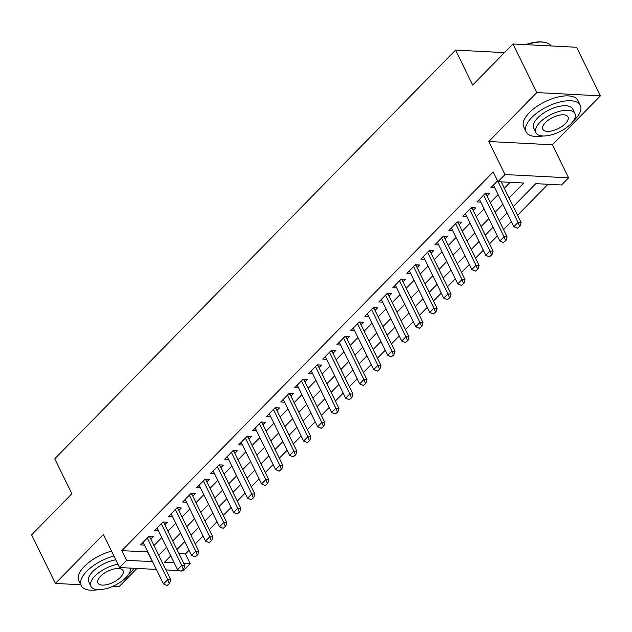 <?xml version="1.0" encoding="UTF-8"?>
<svg xmlns="http://www.w3.org/2000/svg" width="632" height="632" viewBox="0 0 632 632"><rect width="100%" height="100%" fill="white"/><g stroke="black" fill="none" stroke-linecap="round" stroke-linejoin="round"><path stroke-width="0.95" d="M178.959 553.616L185.445 553.956L190.208 563.673L183.201 570.814L182.055 570.759M112.654 586.393L119.021 586.725L136.954 568.429M156.365 569.432L119.582 567.536L103.395 534.498L55.403 583.439L31.6 534.854L71.89 493.774L54.755 458.793L455.553 50.094L472.689 85.075L512.979 43.987L576.597 47.266L600.4 95.851L536.781 92.572L488.789 141.513L504.968 174.55L568.587 177.837L561.579 184.979L535.786 183.651L513.295 206.585M488.789 141.513L552.4 144.799L600.4 95.851M552.4 144.799L568.587 177.837M185.445 553.956L189.023 550.306M195.241 543.962L203.038 536.015M209.255 529.679L217.053 521.724M223.27 515.388L231.067 507.433M237.284 501.097L245.082 493.142M251.299 486.806L259.096 478.851M265.314 472.515L273.111 464.559M279.328 458.224L287.125 450.276M293.343 443.933L301.14 435.985M307.357 429.642L315.155 421.694M321.372 415.35L329.169 407.403M335.379 401.067L343.184 393.112M349.393 386.776L357.191 378.821M363.408 372.485L371.205 364.53M377.423 358.194L385.22 350.239M391.437 343.903L399.234 335.947M405.452 329.612L413.249 321.664M419.466 315.321L427.264 307.373M433.481 301.03L441.278 293.082M447.496 286.738L455.293 278.791M461.51 272.447L469.307 264.5M475.525 258.164L483.322 250.209M489.539 243.873L497.337 235.918M503.554 229.582L511.351 221.627M517.568 215.291L547.976 184.275M55.403 583.439L80.77 584.75M512.979 43.987L536.781 92.572M150.819 539.072L153.307 536.529L149.01 536.307L140.604 544.887L144.436 545.084M164.834 524.781L167.322 522.245L163.024 522.016L154.619 530.596L158.45 530.793M178.84 510.49L181.337 507.954L177.039 507.733L168.633 516.304L172.465 516.502M192.855 496.207L195.351 493.663L191.054 493.442L182.648 502.013L186.48 502.211M206.869 481.916L209.366 479.372L205.068 479.151L196.655 487.722L200.494 487.92M220.884 467.625L223.38 465.081L219.083 464.86L210.669 473.431L214.509 473.629M234.899 453.334L237.395 450.79L233.097 450.569L224.684 459.14L228.523 459.338M248.913 439.043L251.41 436.499L247.112 436.278L238.698 444.849L242.538 445.047M262.928 424.751L265.424 422.208L261.127 421.986L252.713 430.566L256.553 430.763M276.942 410.46L279.439 407.917L275.133 407.695L266.728 416.275L270.567 416.472M290.957 396.169L293.445 393.625L289.148 393.404L280.742 401.984L284.582 402.181M304.972 381.878L307.46 379.342L303.163 379.121L294.757 387.692L298.588 387.89M318.986 367.595L321.475 365.051L317.177 364.83L308.772 373.401L312.603 373.599M333.001 353.304L335.489 350.76L331.192 350.539L322.786 359.11L326.618 359.308M347.015 339.013L349.504 336.469L345.206 336.248L336.801 344.819L340.632 345.017M361.03 324.722L363.519 322.178L359.221 321.957L350.815 330.528L354.647 330.726M375.037 310.43L377.533 307.887L373.236 307.666L364.83 316.237L368.661 316.435M389.051 296.139L391.548 293.596L387.25 293.374L378.845 301.946L382.676 302.151M403.066 281.848L405.562 279.305L401.265 279.083L392.851 287.663L396.691 287.86M417.081 267.557L419.577 265.013L415.279 264.792L406.866 273.372L410.705 273.569M431.095 253.266L433.592 250.73L429.294 250.501L420.88 259.081L424.72 259.278M445.11 238.975L447.606 236.439L443.308 236.218L434.895 244.789L438.734 244.987M459.124 224.692L461.621 222.148L457.323 221.927L448.91 230.498L452.749 230.696M473.139 210.401L475.635 207.857L471.33 207.636L462.924 216.207L466.764 216.405M487.154 196.11L489.65 193.566L485.344 193.345L476.939 201.916L480.778 202.114M509.084 197.982L523.754 183.027L497.961 181.7L493.205 171.983L121.834 550.669L147.762 551.862M153.971 545.527L161.776 537.571M167.986 531.236L175.791 523.28M182 516.944L189.798 508.989M196.015 502.653L203.812 494.698M210.029 488.362L217.827 480.407M224.044 474.071L231.841 466.124M238.059 459.78L245.856 451.833M252.073 445.489L259.87 437.542M266.088 431.198L273.885 423.25M280.102 416.915L287.9 408.959M294.117 402.623L301.914 394.668M308.132 388.332L315.929 380.377M322.146 374.041L329.943 366.086M336.161 359.75L343.958 351.795M350.175 345.459L357.973 337.504M364.182 331.168L371.987 323.221M378.197 316.877L385.994 308.93M392.211 302.586L400.009 294.638M406.226 288.295L414.023 280.347M420.241 274.012L428.038 266.056M434.255 259.72L442.052 251.765M448.27 245.429L456.067 237.474M462.284 231.138L470.082 223.183M476.299 216.847L484.096 208.892M490.313 202.556L498.111 194.609M504.328 188.265L510.15 182.324M497.566 180.886L490.953 187.625L494.793 187.823M504.518 52.614L455.553 50.094M119.582 567.536L126.59 560.387L152.517 561.579M121.834 550.669L126.59 560.387M497.961 181.7L504.968 174.55M179.757 570.641L165.932 569.922M170.743 555.884L164.415 562.338L174.155 562.843M183.715 563.333L190.208 563.673M507.085 212.921L499.288 220.868M493.071 227.212L485.273 235.159M479.056 241.503L471.259 249.45M465.041 255.794L457.244 263.742M451.027 270.077L443.229 278.033M437.012 284.368L429.215 292.324M422.998 298.66L415.2 306.615M408.983 312.951L401.186 320.906M394.968 327.242L387.171 335.197M380.954 341.533L373.157 349.488M366.939 355.824L359.142 363.771M352.925 370.115L345.127 378.062M338.918 384.406L331.113 392.353M324.903 398.697L317.098 406.645M310.889 412.98L303.091 420.936M296.874 427.272L289.077 435.227M282.86 441.563L275.062 449.518M268.845 455.854L261.048 463.809M254.83 470.145L247.033 478.1M240.816 484.436L233.018 492.383M226.801 498.727L219.004 506.674M212.787 513.018L204.989 520.966M198.772 527.309L190.975 535.257M184.757 541.592L176.96 549.548M158.735 555.244L166.532 547.288M172.749 540.952L180.547 532.997M186.764 526.661L194.561 518.706M200.779 512.37L208.576 504.415M214.793 498.079L222.59 490.124M228.808 483.788L236.605 475.833M242.822 469.497L250.62 461.55M256.837 455.206L264.634 447.259M270.844 440.915L278.649 432.967M284.858 426.624L292.663 418.676M298.873 412.341L306.67 404.385M312.887 398.049L320.685 390.094M326.902 383.758L334.699 375.803M340.917 369.467L348.714 361.512M354.931 355.176L362.728 347.221M368.946 340.885L376.743 332.938M382.96 326.594L390.758 318.647M396.975 312.303L404.772 304.355M410.99 298.012L418.787 290.064M425.004 283.728L432.802 275.773M439.019 269.437L446.816 261.482M453.033 255.146L460.831 247.191M467.04 240.855L474.845 232.9M481.055 226.564L488.86 218.609M495.069 212.273L502.867 204.318M147.619 552.005L152.383 561.722M517.418 228.231L520.033 226.122L517.418 228.231L513.84 226.714L493.45 185.081M498.095 181.7L518.043 222.425L521.139 222.583L520.033 226.122M501.192 181.866L521.139 222.583M513.84 226.714L518.043 222.425L519.52 226.09M525.603 44.635A29.451 13.043 -26.1 0 1 544.35 42.297L545.132 42.455A30.17 13.367 153.9 0 0 526.44 44.682M551.167 45.954A30.17 13.367 153.9 0 0 545.132 42.455M573.121 121.273A30.17 13.367 153.9 0 0 574.725 119.725A30.17 13.367 153.9 0 0 580.326 105.347A30.17 13.367 153.9 0 0 559.683 102.044A30.17 13.367 153.9 0 0 531.741 117.513A30.17 13.367 153.9 0 0 526.132 131.891A30.17 13.367 153.9 0 0 543.133 135.967M580.326 105.347L577.948 100.488A30.17 13.367 153.9 0 0 557.306 97.186A30.17 13.367 153.9 0 0 529.355 112.654A30.17 13.367 153.9 0 0 523.754 127.032L526.132 131.891M535.912 132.649L533.724 128.178A21.725 9.622 -26.1 0 1 537.753 117.821A21.725 9.622 -26.1 0 1 557.882 106.682A21.725 9.622 -26.1 0 1 572.742 109.06L574.93 113.531A21.725 9.622 153.9 0 0 560.071 111.153A21.725 9.622 153.9 0 0 539.941 122.292A21.725 9.622 153.9 0 0 535.912 132.649A21.725 9.622 153.9 0 0 550.772 135.019A21.725 9.622 153.9 0 0 570.894 123.888A21.725 9.622 153.9 0 0 574.93 113.531M545.448 122.576A13.999 6.202 153.9 0 0 542.849 129.244A13.999 6.202 153.9 0 0 552.423 130.777A13.999 6.202 153.9 0 0 565.395 123.603A13.999 6.202 153.9 0 0 567.994 116.928A13.999 6.202 153.9 0 0 558.419 115.395A13.999 6.202 153.9 0 0 545.448 122.576M128.178 574.986A30.17 13.367 153.9 0 0 129.773 573.445A30.17 13.367 153.9 0 0 133.897 568.271M113.918 555.97A30.17 13.367 153.9 0 0 86.789 571.225A30.17 13.367 153.9 0 0 81.188 585.611A30.17 13.367 153.9 0 0 98.189 589.68M111.54 551.112A30.17 13.367 153.9 0 0 84.412 566.367A30.17 13.367 153.9 0 0 78.81 580.753L81.188 585.611M117.987 564.273A21.725 9.622 153.9 0 0 94.998 576.005A21.725 9.622 153.9 0 0 90.961 586.362L88.772 581.89A21.725 9.622 -26.1 0 1 92.809 571.533A21.725 9.622 -26.1 0 1 115.798 559.81M90.961 586.362A21.725 9.622 153.9 0 0 105.82 588.74A21.725 9.622 153.9 0 0 125.95 577.601A21.725 9.622 153.9 0 0 130.287 568.089M100.504 576.289A13.999 6.202 153.9 0 0 97.897 582.965A13.999 6.202 153.9 0 0 107.48 584.497A13.999 6.202 153.9 0 0 120.443 577.316A13.999 6.202 153.9 0 0 123.043 570.649A13.999 6.202 153.9 0 0 113.468 569.116A13.999 6.202 153.9 0 0 100.504 576.289M503.404 242.522L506.019 240.405L503.404 242.522L499.825 241.005L479.435 199.372M483.638 195.09L504.028 236.716L507.125 236.874L506.019 240.405M485.937 193.376L485.961 193.471A2.417 1.691 -87 0 0 486.182 194.127L507.125 236.874M499.825 241.005L504.028 236.716L505.505 240.381M489.389 256.813L492.012 254.696L489.389 256.813L485.811 255.296L465.421 213.663M469.623 209.382L490.013 251.007L493.11 251.165L492.012 254.696M471.922 207.667L471.946 207.754A2.417 1.691 -87 0 0 472.167 208.41L493.11 251.165M485.811 255.296L490.013 251.007L491.491 254.672M475.375 271.104L477.997 268.987L475.375 271.104L471.796 269.588L451.406 227.955M455.609 223.673L475.999 265.298L479.096 265.456L477.997 268.987M457.908 221.958L457.931 222.045A2.417 1.691 -87 0 0 458.153 222.701L479.096 265.456M471.796 269.588L475.999 265.298L477.476 268.963M461.36 285.395L463.983 283.278L461.36 285.395L457.781 283.879L437.391 242.246M441.594 237.956L461.992 279.589L465.081 279.747L463.983 283.278M443.893 236.242L443.917 236.336A2.417 1.691 -87 0 0 444.138 236.992L465.081 279.747M457.781 283.879L461.992 279.589L463.461 283.255M447.345 299.687L449.968 297.569L447.345 299.687L443.767 298.162L423.377 256.537M427.58 252.247L447.977 293.88L451.066 294.038L449.968 297.569M429.878 250.533L429.902 250.627A2.417 1.691 -87 0 0 430.123 251.283L451.066 294.038M443.767 298.162L447.977 293.88L449.447 297.546M433.331 313.978L435.954 311.86L433.331 313.978L429.752 312.453L409.362 270.828M413.565 266.538L433.963 308.171L437.052 308.329L435.954 311.86M415.872 264.824L415.888 264.919A2.417 1.691 -87 0 0 416.109 265.574L437.052 308.329M429.752 312.453L433.963 308.171L435.432 311.837M419.316 328.269L421.939 326.152L419.316 328.269L415.745 326.744L395.348 285.119M399.55 280.829L419.948 322.462L423.037 322.62L421.939 326.152M401.857 279.115L401.873 279.21A2.417 1.691 -87 0 0 402.094 279.865L423.037 322.62M415.745 326.744L419.948 322.462L421.426 326.12M405.309 342.56L407.924 340.443L405.309 342.56L401.731 341.035L381.333 299.41M385.536 295.12L405.934 336.745L409.03 336.911L407.924 340.443M387.843 293.406L387.858 293.501A2.417 1.691 -87 0 0 388.08 294.157L409.03 336.911M401.731 341.035L405.934 336.745L407.411 340.411M391.295 356.851L393.91 354.734L391.295 356.851L387.716 355.326L367.318 313.701M371.521 309.411L391.919 351.037L395.016 351.202L393.91 354.734M373.828 307.697L373.844 307.792A2.417 1.691 -87 0 0 374.065 308.448L395.016 351.202M387.716 355.326L391.919 351.037L393.396 354.702M377.28 371.134L379.895 369.017L377.28 371.134L373.702 369.617L353.304 327.984M357.507 323.702L377.904 365.328L381.001 365.486L379.895 369.017M359.813 321.988L359.829 322.083A2.417 1.691 -87 0 0 360.05 322.739L381.001 365.486M373.702 369.617L377.904 365.328L379.382 368.993M363.266 385.425L365.881 383.308L363.266 385.425L359.687 383.908L339.289 342.275M343.5 337.994L363.89 379.619L366.987 379.777L365.881 383.308M345.799 336.279L345.815 336.366A2.417 1.691 -87 0 0 346.044 337.03L366.987 379.777M359.687 383.908L363.89 379.619L365.367 383.284M349.251 399.716L351.866 397.599L349.251 399.716L345.672 398.2L325.275 356.567M329.485 352.285L349.875 393.91L352.972 394.068L351.866 397.599M331.784 350.57L331.8 350.657A2.417 1.691 -87 0 0 332.029 351.313L352.972 394.068M345.672 398.2L349.875 393.91L351.353 397.575M335.237 414.007L337.851 411.89L335.237 414.007L331.658 412.491L311.26 370.858M315.471 366.568L335.861 408.201L338.957 408.359L337.851 411.89M317.77 364.854L317.785 364.948A2.417 1.691 -87 0 0 318.014 365.604L338.957 408.359M331.658 412.491L335.861 408.201L337.338 411.867M321.222 428.298L323.837 426.181L321.222 428.298L317.643 426.774L297.253 385.149M301.456 380.859L321.846 422.492L324.943 422.65L323.837 426.181M303.755 379.145L303.779 379.24A2.417 1.691 -87 0 0 304 379.895L324.943 422.65M317.643 426.774L321.846 422.492L323.323 426.158M307.207 442.59L309.822 440.472L307.207 442.59L303.629 441.065L283.239 399.44M287.442 395.15L307.831 436.783L310.928 436.941L309.822 440.472M289.74 393.436L289.764 393.531A2.417 1.691 -87 0 0 289.985 394.186L310.928 436.941M303.629 441.065L307.831 436.783L309.309 440.449M293.193 456.881L295.808 454.764L293.193 456.881L289.614 455.356L269.224 413.731M273.427 409.441L293.817 451.074L296.914 451.232L295.808 454.764M275.726 407.727L275.75 407.822A2.417 1.691 -87 0 0 275.971 408.477L296.914 451.232M289.614 455.356L293.817 451.074L295.294 454.732M279.178 471.172L281.801 469.055L279.178 471.172L275.599 469.647L255.21 428.022M259.412 423.732L279.802 465.357L282.899 465.523L281.801 469.055M261.711 422.018L261.735 422.113A2.417 1.691 -87 0 0 261.956 422.769L282.899 465.523M275.599 469.647L279.802 465.357L281.28 469.023M265.163 485.463L267.786 483.346L265.163 485.463L261.585 483.938L241.195 442.313M245.398 438.023L265.788 479.649L268.884 479.814L267.786 483.346M247.697 436.309L247.72 436.404A2.417 1.691 -87 0 0 247.942 437.06L268.884 479.814M261.585 483.938L265.788 479.649L267.265 483.314M251.149 499.746L253.772 497.637L251.149 499.746L247.57 498.229L227.18 456.596M231.383 452.315L251.781 493.94L254.87 494.098L253.772 497.637M233.682 450.6L233.706 450.695A2.417 1.691 -87 0 0 233.927 451.351L254.87 494.098M247.57 498.229L251.781 493.94L253.25 497.605M237.134 514.037L239.757 511.92L237.134 514.037L233.556 512.52L213.166 470.887M217.368 466.606L237.766 508.231L240.855 508.389L239.757 511.92M219.667 464.891L219.691 464.986A2.417 1.691 -87 0 0 219.912 465.642L240.855 508.389M233.556 512.52L237.766 508.231L239.236 511.896M223.12 528.328L225.743 526.211L223.12 528.328L219.549 526.812L199.151 485.178M203.354 480.897L223.752 522.522L226.841 522.68L225.743 526.211M205.661 479.182L205.677 479.269A2.417 1.691 -87 0 0 205.898 479.925L226.841 522.68M219.549 526.812L223.752 522.522L225.229 526.187M209.113 542.619L211.728 540.502L209.113 542.619L205.534 541.103L185.137 499.47M189.339 495.188L209.737 536.813L212.834 536.971L211.728 540.502M191.646 493.474L191.662 493.56A2.417 1.691 -87 0 0 191.883 494.216L212.834 536.971M205.534 541.103L209.737 536.813L211.214 540.479M195.098 556.911L197.713 554.793L195.098 556.911L191.52 555.394L171.122 513.761M175.325 509.471L195.722 551.104L198.819 551.262L197.713 554.793M177.632 507.757L177.647 507.852A2.417 1.691 -87 0 0 177.869 508.507L198.819 551.262M191.52 555.394L195.722 551.104L197.2 554.77M181.084 571.202L183.699 569.084L181.084 571.202L177.505 569.677L157.107 528.052M161.31 523.762L181.708 565.395L184.805 565.553L183.699 569.084M163.617 522.048L163.633 522.143A2.417 1.691 -87 0 0 163.854 522.798L184.805 565.553M177.505 569.677L181.708 565.395L183.185 569.061M167.069 585.493L169.684 583.376L167.069 585.493L163.49 583.968L143.093 542.343M147.303 538.053L167.693 579.686L170.79 579.844L169.684 583.376M149.602 536.339L149.618 536.434A2.417 1.691 -87 0 0 149.847 537.089L170.79 579.844M163.49 583.968L167.693 579.686L169.171 583.352M484.657 194.048L486.182 194.127M485.265 193.431L485.961 193.471M470.643 208.339L472.167 208.41M471.251 207.723L471.946 207.754M456.628 222.622L458.153 222.701M457.236 222.014L457.931 222.045M442.621 236.913L444.138 236.992M443.222 236.305L443.917 236.336M428.607 251.204L430.123 251.283M429.207 250.596L429.902 250.627M414.592 265.495L416.109 265.574M415.192 264.879L415.888 264.919M400.577 279.786L402.094 279.865M401.178 279.17L401.873 279.21M386.563 294.077L388.08 294.157M387.163 293.461L387.858 293.501M372.548 308.369L374.065 308.448M373.149 307.752L373.844 307.792M358.534 322.66L360.05 322.739M359.134 322.043L359.829 322.083M344.519 336.951L346.044 337.03M345.119 336.335L345.815 336.366M330.504 351.234L332.029 351.313M331.105 350.626L331.8 350.657M316.49 365.525L318.014 365.604M317.09 364.917L317.785 364.948M302.475 379.816L304 379.895M303.076 379.208L303.779 379.24M288.461 394.107L289.985 394.186M289.069 393.491L289.764 393.531M274.446 408.398L275.971 408.477M275.054 407.782L275.75 407.822M260.431 422.69L261.956 422.769M261.04 422.073L261.735 422.113M246.425 436.981L247.942 437.06M247.025 436.364L247.72 436.404M232.41 451.272L233.927 451.351M233.011 450.656L233.706 450.695M218.395 465.563L219.912 465.642M218.996 464.947L219.691 464.986M204.381 479.854L205.898 479.925M204.981 479.238L205.677 479.269M190.366 494.137L191.883 494.216M190.967 493.529L191.662 493.56M176.352 508.428L177.869 508.507M176.952 507.82L177.647 507.852M162.337 522.719L163.854 522.798M162.938 522.111L163.633 522.143M148.323 537.01L149.847 537.089M148.923 536.394L149.618 536.434"/></g></svg>
